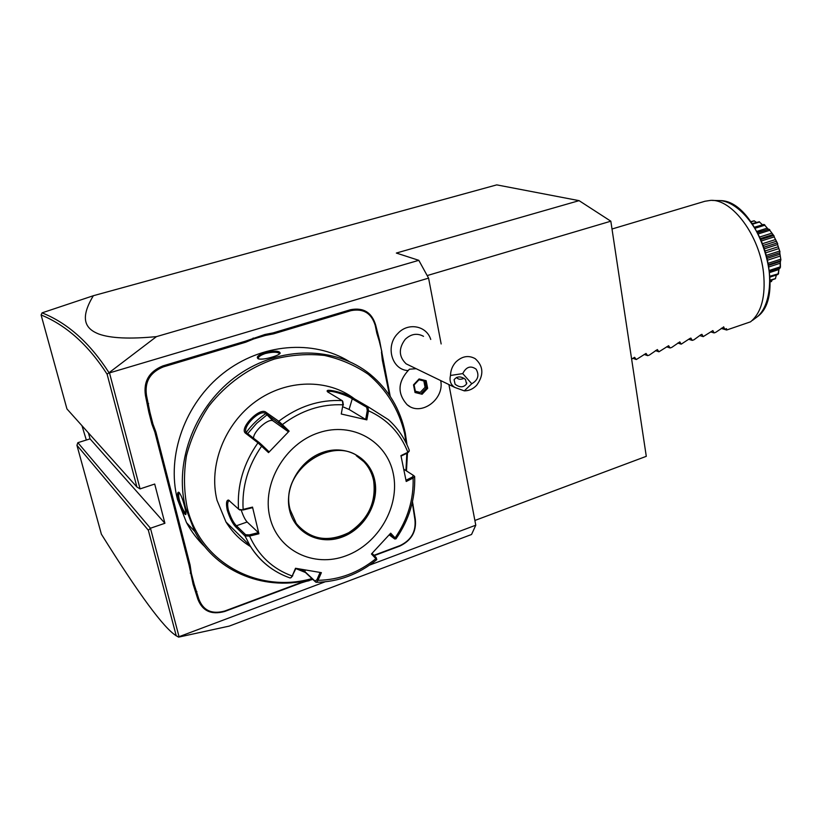 <?xml version="1.0" encoding="UTF-8"?>
<svg xmlns="http://www.w3.org/2000/svg" width="822" height="822" viewBox="0 0 822 822"><rect width="100%" height="100%" fill="white"/><g stroke="black" fill="none" stroke-linecap="round" stroke-linejoin="round"><path stroke-width="1.23" d="M93.359 295.715C78.316 320.559 87.06 329.386 98.815 334.03C110.621 338.304 129.835 339.167 156.468 336.619L107.107 374.195C88.375 345.045 66.366 325.296 41.1 314.96L42.066 312.853L93.359 295.715L496.755 184.878L579.078 200.65L610.828 221.2L646.287 456.333L474.89 520.47M175.559 635.416L178.631 637.122L179.042 636.701L150.447 528.238L77.864 442.678L90.05 438.866L88.427 432.906M178.631 637.122L229.287 626.087L471.551 534.485L475.784 525.196L448.915 384.562M156.468 336.619L418.809 260.327L428.581 278.134L441.157 343.956M418.809 260.327L396.348 253.053L579.078 200.65M179.042 636.701L324.988 581.863M369.592 565.094L475.784 525.196M41.1 314.96L66.942 408.924L136.925 487.014L140.079 488.895L109.49 372.9L428.581 278.134M178.59 637.101L176.216 635.704L148.35 530.252L150.447 528.238L164.914 523.275L154.7 484.045L140.079 488.895M430.738 339.445C426.567 325.666 408.072 322.121 397.869 333.455C385.076 345.815 391.662 369.756 407.825 370.547M312.792 579.356L301.499 582.788L224.755 611.455C211.336 615.144 202.356 611.013 197.794 599.063L193.098 584.226L189.07 565.166L154.834 432.023L151.895 424.131L148.823 412.202L145.443 395.505C143.357 381.367 149.183 371.493 162.92 365.893L245.254 341.243L264.9 334.492L273.099 332.9L350.562 309.709C363.427 307.284 371.791 312.391 375.654 325.039L379.589 340.452L390.214 396.348M374.267 555.61L399.934 546.024C411.462 540.455 416.59 531.505 415.305 519.185L412.48 501.636M108.792 372.479L109.49 372.9M136.925 487.014L107.107 374.195M164.914 523.275L90.05 438.866M148.35 530.252L76.939 445.308L77.864 442.678M76.939 445.308L101.383 534.187C139.052 594.532 163.999 628.368 176.216 635.704M108.792 372.366C89.752 342.784 67.507 322.954 42.066 312.853M427.173 275.576L610.828 221.2M416.168 368.698L409.387 369.212C397.704 381.47 396.964 393.317 407.167 404.743L409.757 406.458M423.515 336.332C417.186 332.879 411.103 333.866 405.256 339.281C398.413 348.466 398.711 356.656 406.15 363.848L410.157 365.79M462.735 373.599L450.507 375.459C450.61 370.321 452.398 365.831 455.891 361.988C462.108 356.132 468.55 355.022 475.208 358.669C483.562 366.201 484.024 375.089 476.606 385.333C473.051 389.012 468.951 390.851 464.296 390.861L471.756 383.751C478.024 380.134 479.493 375.274 476.144 369.191C470.698 365.307 466.228 366.776 462.735 373.599L471.756 383.751M450.507 375.459C449.213 380.75 450.662 384.747 454.854 387.439L464.296 390.861M455.111 384.244L454.083 379.723C457.083 376.086 460.895 376.003 465.509 379.487L466.536 383.956C463.557 387.624 459.745 387.727 455.111 384.244M456.518 377.432L456.775 377.74C458.347 379.548 460.803 379.733 464.122 378.295M409.428 369.191C397.725 381.459 396.975 393.306 407.188 404.753C420.843 416.775 444.733 399.338 440.695 380.586M422.107 394.241L427.656 388.344L426.156 380.709L419.086 378.942L413.507 384.85L415.028 392.515L422.107 394.241L421.532 393.07L426.382 387.933L425.077 381.274L419.004 379.764L425.077 381.274M415.028 392.515L415.439 391.652L414.052 384.953M413.507 384.85L419.086 378.942M426.156 380.709L425.138 381.295M427.656 388.344L425.066 387.275L423.833 380.966M415.346 391.21L420.237 392.402L425.066 387.275M420.237 392.402L415.429 391.58M193.098 584.226L194.115 584.144L198.832 599.063C203.219 610.582 211.881 614.558 224.817 611.003L301.612 582.325L309.226 580.692M194.115 584.144L191.3 573.181L190.242 573.119M151.895 424.131L152.933 423.998L155.892 431.971L190.118 565.146L191.3 573.181M152.933 423.998L149.912 412.223L148.823 412.202M253.176 338.006L253.71 338.941L245.706 342.209L163.362 366.889C150.118 372.294 144.497 381.809 146.511 395.433L149.912 412.223M253.71 338.941L265.28 335.479L264.9 334.492M379.589 340.452L379.178 340.904L376.825 333.229L375.222 325.409C371.503 313.213 363.437 308.291 351.035 310.634L273.562 333.855L265.28 335.479M379.178 340.904L381.901 351.795M389.505 395.29L382.333 360.18L381.47 352.104M412.233 502.745L412.665 504.872L413.055 504.461M373.969 555.312L400.098 545.551C411.216 540.188 416.158 531.557 414.925 519.679L412.665 504.872M312.144 579.181L309.421 580.198M348.99 361.372C313.192 339.404 261.468 343.267 223.337 373.178C185.186 402.996 166.126 455.655 177.47 499.396L186.522 522.648C191.495 531.813 197.67 539.91 205.058 546.949M407.003 444.815L405.267 433.03C400.263 409.099 388.539 389.515 370.116 374.277C335.623 346.278 280.415 345.353 238.154 375.027C195.831 404.516 173.473 461.132 185.597 507.862L194.773 531.495C216.741 573.253 267.037 592.066 312.504 579.089M406.469 470.934L407.465 453.004M184.703 506.927C185.864 511.376 186.214 513.935 185.762 514.603C183.809 514.027 181.343 509.26 178.333 500.3C177.182 495.05 177.275 492.347 178.6 492.193C180.614 493.775 182.648 498.687 184.703 506.927M185.978 513.442C183.943 511.89 181.744 507.503 179.391 500.259C178.415 495.923 178.415 493.447 179.412 492.83L179.463 492.81M272.421 357.015C266.287 358.885 261.622 359.512 258.396 358.906C255.776 357.293 257.923 355.176 264.869 352.546C274.456 350.521 279.552 350.727 280.179 353.183C279.388 354.395 276.798 355.679 272.421 357.015M406.14 443.017L404.671 433.697C398.906 409.705 386.782 389.905 368.287 374.318C355.166 365.328 340.585 359.039 324.546 355.464C307.973 353.614 291.193 354.837 274.188 359.122C249.025 367.711 226.204 384.008 208.983 405.945C198.657 421.419 191.156 437.982 186.491 455.624C183.614 473.462 183.851 490.857 187.21 507.811C200.434 563.173 258.817 593.792 311.949 578.575M405.945 470.595L406.839 453.302M246.302 432.351C251.758 424.912 258.252 418.655 265.783 413.558M247.669 433.677L256.587 423.381L267.058 414.822M354.58 398.917C328.132 378.593 286.929 378.932 255.817 401.372C224.663 423.7 208.295 465.509 217.029 500.3L225.988 521.98C232.297 532.266 240.497 540.486 250.597 546.62M289.909 577.907L290.875 577.784L292.19 576.017L295.519 568.269L321.381 572.657L318.032 580.311L316.306 582.295L315.669 582.058L305.465 572.502L295.848 568.588M272.729 569.399C263.472 563.245 255.878 555.302 249.95 545.582L245.028 535.975L235.811 526.994C232.657 523.799 229.8 518.158 227.232 510.072C225.947 503.413 226.379 500.084 228.495 500.064L238.955 509.414L243.281 509.938L252.436 507.698L252.518 507.102L258.92 533.776L249.58 536.088L245.028 535.975L245.644 534.732L236.417 525.761C233.427 522.761 230.735 517.521 228.331 510.041C227.252 504.729 227.478 501.636 229.019 500.773L229.502 500.732M403.838 469.239L413.343 475.352L412.387 477.079L405.996 480.233M413.384 475.383L414.658 476.431L413.106 478.065L412.387 477.079M316.306 582.295C338.489 581.935 358.649 574.393 376.784 559.659L371.452 553.987L390.697 533.18L395.999 538.831C409.181 519.617 415.408 498.923 414.668 476.729M395.135 537.876L394.036 538.153L394.694 538.975L389.196 534.865M320.107 572.451L316.953 579.685L318.032 580.311C339.219 579.921 358.536 572.687 375.983 558.611L376.147 557.532L372.058 553.36M376.774 559.577L376.147 557.532M316.953 579.685L314.99 581.072L304.798 571.537L299.825 569.05M258.92 533.776L258.406 532.635L249.323 534.886L249.58 536.088C258.478 555.6 272.678 568.906 292.19 576.017L295.951 568.351M291.05 577.661L292.807 575.657M249.323 534.886L245.644 534.732M395.135 537.865C407.784 519.319 413.774 499.386 413.106 478.065L406.222 481.466L400.941 455.614L407.876 452.295C400.355 433.05 387.224 419.21 368.492 410.774L366.859 419.878L341.264 414L342.938 404.825L342.394 400.776L327.68 391.919C323.056 387.213 348.117 393.779 353.378 398.218L367.866 406.643L368.492 410.774L367.27 410.61L365.677 419.467L349.093 409.459L343.062 406.869M341.264 414L342.938 404.825C321.443 403.828 301.253 410.414 282.367 424.594L289.139 431.139L268.527 452.624L257.954 442.822L245.614 433.286C238.596 428.663 259.834 406.726 265.958 412.243L278.74 421.244L282.367 424.594L281.556 425.231L288.152 431.612L273.13 420.946C268.876 417.617 253.227 431.416 253.556 438.208M252.518 507.102L243.127 509.404C241.812 486.86 248.008 465.745 261.704 446.069L262.249 445.298L259.3 442.637L246.929 433.112C240.425 428.776 259.577 408.647 265.691 413.497L281.556 425.231M343.391 405.041L342.764 401.393M327.988 392.145C328.738 389.063 348.035 395.567 352.248 398.834L366.704 407.27L367.27 410.61M401.044 456.087L407.496 452.994L409.325 450.364C404.773 438.342 397.797 428.108 388.405 419.652L367.866 406.643L366.704 407.27M407.496 452.994L409.151 451.36M269.852 517.151C277.6 550.668 313.84 568.094 346.113 555.754C378.51 543.907 400.16 506.095 393.296 473.76C386.905 441.28 352.525 421.388 318.864 432.711C285.1 443.531 261.601 483.809 269.852 517.151M390.039 533.93L394.036 538.153M258.406 532.635L247.145 522.001C245.182 519.915 243.22 515.98 241.267 510.215M239.603 509.825L243.281 509.938M289.139 431.139L288.152 431.612M262.249 445.298L268.886 451.679L268.527 452.624M366.859 419.878L365.677 419.467M302.013 529.789C313.418 538.913 326.56 540.989 341.438 536.016C363.55 528.402 378.613 502.16 373.537 480.305C371.976 473.061 368.739 466.855 363.848 461.687L356.245 455.655M258.591 358.967L258.427 358.762C257.913 357.067 260.204 355.32 265.321 353.511C272.585 351.837 277.281 351.816 279.398 353.46L279.398 353.46M86.32 440.027L81.995 425.724M612.01 229.009L704.906 201.267L710.527 200.393C731.981 198.688 759.682 235.534 763.546 272.976C765.775 296.444 761.439 312.73 750.548 321.823L726.658 330.012L726.494 328.666L724.881 329.211L723.545 326.868M779.759 252.724L780.89 259.793L779.759 252.724L767.039 256.834M779.924 251.655L777.581 244.555L779.986 251.974M779.441 251.131L766.628 255.262M778.783 248.604L765.919 252.744M778.259 246.754L765.354 250.895M777.581 244.555L764.645 248.696M777.591 243.518L774.18 236.9L777.704 243.826M777.006 243.014L764.111 247.134M776.245 241.298L763.463 245.377M775.444 239.572L762.785 243.61M774.18 236.9L761.665 240.867M774.057 235.955L769.813 230.294L774.211 236.233M773.399 235.524L761.049 239.428M772.68 234.702L760.638 238.514M771.673 233.232L759.908 236.942M769.813 230.294L758.398 233.89M757.761 232.677L768.878 229.184L769.782 229.739M768.878 229.184L757.637 232.431M768.169 229.122L767.214 228.167L757.041 231.352M767.214 228.167L764.789 225.218L755.233 228.208M764.789 225.218L768.005 228.999M763.772 224.447L754.668 227.283L763.772 224.447L764.727 224.796M762.539 224.827L754.596 227.17M762.405 224.725L759.487 222.022L752.633 224.149M759.487 222.022L762.436 224.755M752.233 223.563L759.415 221.745M756.302 222.3L754.267 220.882L751.041 221.878M754.267 220.882L755.572 221.806M750.887 221.663L754.216 220.779M771.581 281.227L770.122 282.008M771.468 281.525L770.122 281.925M771.478 281.473L772.135 279.994M776.276 275.319L775.403 278.72L770.132 280.662M775.536 278.566L770.132 280.138M775.475 278.37L776.369 275.021M779.061 268.917L777.972 274.486L770.06 277.096M778.609 273.726L770.009 276.182M778.455 273.397L778.948 269.513L769.752 272.534M778.948 269.513L779.153 268.599M769.669 271.712L779.955 268.239L769.659 271.62M779.955 268.239L780.181 266.883L769.526 270.376M780.181 266.883L780.181 263.235L769.063 266.873M780.181 263.235L780.571 260.821L768.704 264.684M780.571 260.821L780.89 259.793M780.52 259.279L768.436 263.215M780.129 256.104L767.799 260.091M779.914 254.255L767.399 258.303M780.325 261.375L780.438 267.325M634.522 357.313L631.635 359.204M634.594 357.344L636.31 359.543L646.02 353.439L647.654 355.649L649.349 355.073L657.364 349.566L658.925 351.795L668.615 345.713L670.115 347.963L671.779 347.398L679.794 341.89L681.222 344.161L689.781 338.551L690.901 338.099L692.258 340.38L693.902 339.825L700.817 334.78L701.916 334.328L703.211 336.63L712.859 330.598L714.082 332.91L715.705 332.355L723.792 326.94M721.223 328.42L726.658 330.012M721.49 328.214L724.881 329.211M710.681 331.883L714.082 332.91M699.789 335.582L703.211 336.63M688.815 339.301L692.258 340.38M677.78 343.051L681.222 344.161M666.652 346.822L670.115 347.963M655.453 350.614L658.925 351.795M644.16 354.436L647.654 355.649M632.796 358.289L636.31 359.543M198.832 599.063L197.794 599.063M196.89 591.521L195.852 591.532M190.118 565.146L189.07 565.166M155.892 431.971L154.834 432.023M148.618 403.653L147.549 403.715M146.511 395.433L145.443 395.505M163.362 366.889L162.92 365.893M245.706 342.209L245.254 341.243M273.562 333.855L273.099 332.9M351.035 310.634L350.562 309.709M178.333 500.3L179.391 500.259M315.669 582.048L314.99 581.072L315.669 582.058M304.798 571.537L305.465 572.502L304.818 571.557L305.281 570.006M235.811 526.994L236.417 525.761L247.145 522.001M227.232 510.072L228.331 510.041M278.596 422.6L278.74 421.244C298.509 406.315 319.666 399.441 342.199 400.622M238.514 509.157C237.013 485.525 243.497 463.413 257.954 442.822L259.3 442.637M265.958 412.243L265.814 413.579L273.253 421.028M353.378 398.218L352.248 398.834L349.093 409.459M245.614 433.286L246.929 433.112M374.729 480.284C370.188 457.762 346.257 444.291 323.19 452.223C300.04 459.806 284.032 487.323 289.57 510.226C294.759 533.242 319.573 545.531 341.983 537.115C364.485 529.039 379.61 502.704 374.729 480.284M290.145 509.835L296.29 523.491C310.326 539.694 327.803 542.756 348.733 532.687C368.205 519.751 376.486 502.293 373.578 480.336C372.017 473.092 368.78 466.886 363.889 461.717C337.965 430.862 278.453 468.499 290.104 509.661M264.869 352.546L265.321 353.511M752.459 320.385L755.665 317.98C769.618 308.63 774.016 278.935 764.737 250.258C755.582 221.55 734.734 199.993 717.955 200.558L712.335 200.434M406.15 363.848L454.854 387.439M466.536 383.956L466.793 382.918M415.439 391.652L414.103 384.953M414.113 384.943L419.045 379.723M186.522 522.648L194.773 531.495M178.6 492.193L179.165 492.512M225.988 521.98L249.95 545.582C259.701 561.2 273.099 572.009 290.145 577.989M396.009 538.831L394.694 538.975M228.495 500.064L229.359 500.598M238.955 509.414L239.942 510.03M265.691 413.497L273.13 420.946M290.145 509.712C278.504 468.591 338.15 430.882 363.889 461.717L363.848 461.687M296.29 523.491L290.156 509.784M280.179 353.183L279.788 353.696M768.806 265.3L780.263 261.571M757.154 316.86C788.319 295.509 757.75 199.982 719.969 200.609"/></g></svg>
